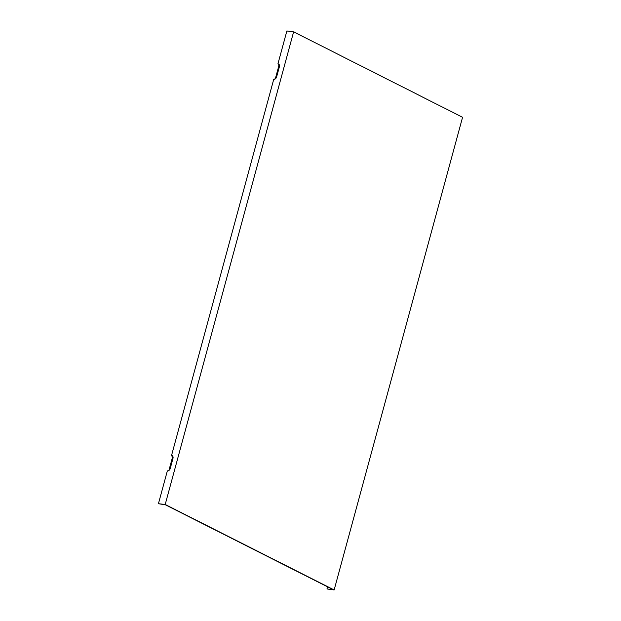 <?xml version="1.0" encoding="UTF-8"?>
<svg xmlns="http://www.w3.org/2000/svg" width="621" height="621" viewBox="0 0 621 621"><rect width="100%" height="100%" fill="white"/><g stroke="black" fill="none" stroke-linecap="round" stroke-linejoin="round"><path stroke-width="0.93" d="M327.539 586.814L326.957 588.956L333.182 589.671L165.504 504.85L158.433 503.709L167.328 470.959A2.841 2.119 116.8 0 0 168.314 470.811A2.841 2.119 116.8 0 0 170.232 468.506L172.98 458.383A2.841 2.119 116.8 0 0 173.018 456.815A2.841 2.119 116.8 0 0 171.551 455.434L172.498 457.242A1.615 1.203 116.8 0 1 173.104 457.568M158.433 503.709L165.202 504.485L293.624 31.826L286.855 31.05L277.952 63.8A2.841 2.119 116.8 0 1 279.427 65.182A2.841 2.119 116.8 0 1 279.388 66.75L276.632 76.88A2.841 2.119 116.8 0 1 274.715 79.185A2.841 2.119 116.8 0 1 273.737 79.325L171.551 455.434M277.952 63.8L278.907 65.609L275.32 78.797L273.737 79.325M172.498 457.242L168.912 470.431L167.328 470.959M326.957 588.956L334.145 589.95L462.567 117.291L293.624 31.826M334.145 589.95L165.202 504.485M278.907 65.609A1.615 1.203 116.8 0 1 279.504 65.935"/></g></svg>
